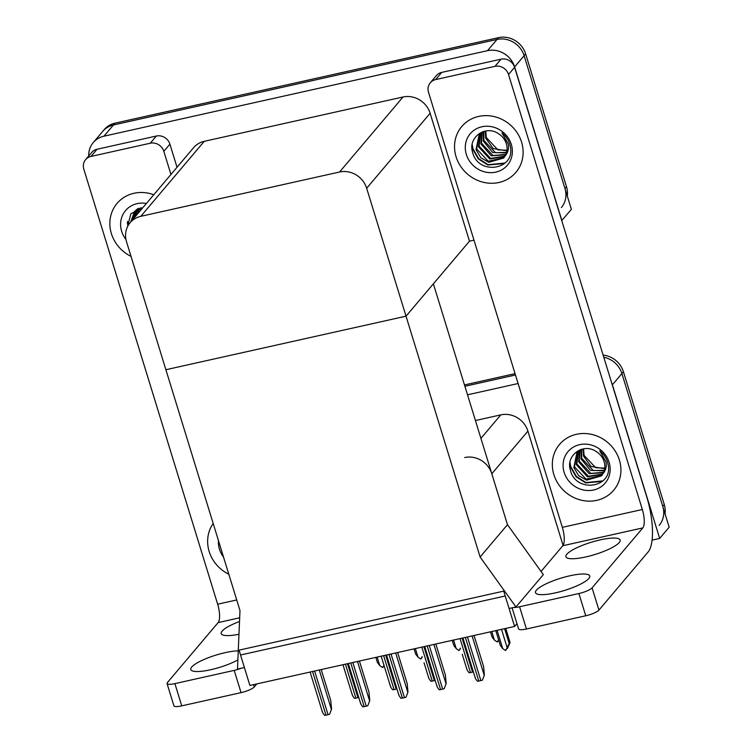 <?xml version="1.0" encoding="UTF-8"?>
<svg xmlns="http://www.w3.org/2000/svg" width="753" height="753" viewBox="0 0 753 753"><rect width="100%" height="100%" fill="white"/><g stroke="black" fill="none" stroke-linecap="round" stroke-linejoin="round"><path stroke-width="1.13" d="M563.065 545.398L527.909 431.121A22.402 20.585 -139.8 0 0 500.801 414.875L475.435 420.532M480.113 557.013L515.974 606.965L509.075 608.509L505.225 595.99L240.536 655.006L244.386 667.525L237.487 669.059L239.981 610.561L165.886 369.723L406.027 316.175L366.664 188.25A22.402 20.585 -139.8 0 0 339.565 172.004L140.802 216.318A22.402 20.585 -139.8 0 0 130.118 222.709A22.402 20.585 -139.8 0 0 126.532 241.788L165.886 369.723L406.027 316.175L480.113 557.013L507.475 524.681L491.813 473.788A22.402 20.585 -139.8 0 0 464.705 457.542M611.53 382.42A22.402 20.585 40.2 0 1 612.405 384.792L621.903 373.563A22.402 20.585 40.2 0 0 603.784 357.251A22.402 20.585 40.2 0 1 621.903 373.563L669.172 527.213L659.675 538.442L652.06 540.136M464.893 386.28L515.476 375.003L464.893 386.28M612.405 384.792L659.675 538.442M467.519 394.807L518.102 383.531M514.591 626.44L503.729 591.124L239.04 650.14L249.902 685.465L514.591 626.44L516.953 623.653M473.995 240.169L469.477 241.176L406.027 316.175L433.38 283.843L507.475 524.681L543.327 574.633L515.974 606.965M88.694 155.993A22.402 20.585 40.2 0 1 93.25 142.59L102.747 131.37A22.402 20.585 40.2 0 1 113.43 124.979L497.008 39.448A22.402 20.585 40.2 0 1 524.116 55.694L571.386 209.343L561.747 220.601M93.25 142.59A22.402 20.585 40.2 0 1 103.933 136.199L487.511 50.677A22.402 20.585 40.2 0 1 514.619 66.923L561.889 220.573M469.477 241.176L430.123 113.251A22.402 20.585 -139.8 0 0 403.015 97.005L204.261 141.319A22.402 20.585 -139.8 0 0 193.577 147.71L130.118 222.709M603.134 355.124A22.402 20.585 40.2 0 1 623.428 371.766L621.903 373.563L662.762 506.355A22.402 20.585 40.2 0 1 659.167 525.434M464.479 384.924L515.052 373.639M623.428 371.766L664.278 504.557A22.402 20.585 40.2 0 1 665.05 513.81M567.263 195.94A22.402 20.585 40.2 0 0 566.491 186.688L525.641 53.896A22.402 20.585 40.2 0 0 498.533 37.65L114.945 123.181A22.402 20.585 40.2 0 0 104.262 129.572L102.747 131.37A22.402 20.585 40.2 0 1 113.43 124.979L497.008 39.448A22.402 20.585 40.2 0 1 524.116 55.694L564.966 188.485A22.402 20.585 40.2 0 1 561.38 207.564M384.077 665.652L382.402 667.478L379.766 665.596L377.149 657.087M379.766 665.596L377.441 662.602L375.841 657.378M383.926 665.163L382.966 667.356M347.632 679.837L342.963 664.711M422.282 657.134L420.607 658.96L417.971 657.077L415.355 648.568M417.971 657.077L415.647 654.084L414.046 648.86M422.141 656.644L421.172 658.828M460.497 648.606L458.812 650.441L456.177 648.559L453.56 640.05M456.177 648.559L453.852 645.566L452.252 640.342M460.347 648.126L459.377 650.31M498.702 640.088L497.018 641.923L494.382 640.041L491.765 631.532M494.382 640.041L492.067 637.047L490.457 631.823M498.552 639.608L497.582 641.791M385.837 671.318L381.169 656.192M424.043 662.8L428.702 677.916M462.248 654.282L466.907 669.398M507.174 648.22L505.329 650.413L502.693 648.531L497.102 630.346M505.734 628.416L510.073 642.544L507.418 648.493M501.517 629.357L507.108 647.552L509.207 643.57L504.614 628.67M510.073 642.544L509.207 643.57M507.108 647.552L505.894 650.291M502.693 648.531L500.378 645.537L495.794 630.638M358.748 697.447A3.737 0.838 162.9 0 1 357.939 697.655L355.868 698.116A3.737 0.838 162.9 0 1 354.503 698.332C352.733 696.196 352.009 694.85 352.3 694.285M321.22 669.558L330.755 700.554L331.565 709.081L329.588 714.239A3.737 0.838 162.9 0 1 328.044 714.672L325.974 715.134A3.737 0.838 162.9 0 1 324.609 715.35C322.849 713.213 322.115 711.858 322.406 711.303M331.565 709.081L329.588 714.239M569.842 575.8A28.369 6.391 162.9 0 1 589.74 575.989A28.369 6.391 162.9 0 1 555.403 592.865A28.369 6.391 162.9 0 1 535.505 592.677A28.369 6.391 162.9 0 1 569.842 575.8M600.235 539.873A28.369 6.391 162.9 0 1 620.133 540.061A28.369 6.391 162.9 0 1 585.796 556.938A28.369 6.391 162.9 0 1 565.898 556.749A28.369 6.391 162.9 0 1 600.235 539.873M456.073 156.756A35.466 32.595 -139.8 0 0 482.682 182.113A35.466 32.595 -139.8 0 0 515.899 172.352A35.466 32.595 -139.8 0 0 521.584 142.148A35.466 32.595 -139.8 0 0 494.975 116.79A35.466 32.595 -139.8 0 0 461.749 126.542A35.466 32.595 -139.8 0 0 456.073 156.756A35.466 32.595 40.2 0 1 461.749 126.542A35.466 32.595 40.2 0 1 494.975 116.79A35.466 32.595 40.2 0 1 521.584 142.148A35.466 32.595 40.2 0 1 515.899 172.352A35.466 32.595 40.2 0 1 482.682 182.113A35.466 32.595 40.2 0 1 456.073 156.756M553.86 474.625A35.466 32.595 -139.8 0 0 580.478 499.983A35.466 32.595 -139.8 0 0 613.695 490.231A35.466 32.595 -139.8 0 0 619.38 460.017A35.466 32.595 -139.8 0 0 592.762 434.66A35.466 32.595 -139.8 0 0 559.545 444.421A35.466 32.595 -139.8 0 0 553.86 474.625A35.466 32.595 40.2 0 1 559.545 444.421A35.466 32.595 40.2 0 1 592.762 434.66A35.466 32.595 40.2 0 1 619.38 460.017A35.466 32.595 40.2 0 1 613.695 490.231A35.466 32.595 40.2 0 1 580.478 499.983A35.466 32.595 40.2 0 1 553.86 474.625M435.648 79.583L494.956 66.358L501.037 59.176A11.201 10.297 40.2 0 1 514.591 67.299L646.705 496.754A44.794 14.476 77.4 0 1 648.145 551.949L598.936 610.099A11.201 2.523 162.9 0 1 585.74 615.775L578.897 593.533A11.201 2.523 -17.1 0 0 592.093 587.858L642.817 527.9L562.82 545.737A14.928 4.829 77.4 0 0 562.34 527.345L428.513 92.318A11.201 10.297 -139.8 0 1 430.302 82.783A11.201 10.297 -139.8 0 1 435.648 79.583L441.729 72.401L501.037 59.176M430.302 82.783L436.382 75.592A11.201 10.297 40.2 0 1 441.729 72.401M513.772 607.455A11.201 2.523 -17.1 0 0 519.589 606.758L526.432 629L585.74 615.775M526.432 629A11.201 2.523 162.9 0 1 518.582 628.924L512.087 607.831M519.589 606.758L578.897 593.533M541.049 571.461L562.82 545.737M562.34 527.345L642.337 509.508L508.51 74.481A11.201 10.297 -139.8 0 0 494.956 66.358M642.337 509.508A14.928 4.829 -102.6 0 1 642.817 527.9M237.882 659.929A28.369 6.391 162.9 0 1 210.718 669.728A28.369 6.391 162.9 0 1 190.82 669.53A28.369 6.391 162.9 0 1 225.156 652.653A28.369 6.391 162.9 0 1 238.268 650.856M111.388 233.609A35.466 32.595 -139.8 0 0 131.022 256.378A35.466 32.595 40.2 0 1 111.388 233.609A35.466 32.595 40.2 0 1 117.063 203.404A35.466 32.595 -139.8 0 0 111.388 233.609M209.174 551.488A35.466 32.595 -139.8 0 0 228.808 574.247A35.466 32.595 40.2 0 1 209.174 551.488A35.466 32.595 40.2 0 1 213.184 523.448A35.466 32.595 -139.8 0 0 209.174 551.488M90.962 156.445A11.201 10.297 -139.8 0 0 85.616 159.636L91.697 152.454A11.201 10.297 40.2 0 1 97.043 149.254L90.962 156.445L150.271 143.221L156.351 136.029A11.201 10.297 40.2 0 1 169.905 144.152L177.021 167.279M97.043 149.254L156.351 136.029M256.829 683.922L254.25 686.962A11.201 2.523 162.9 0 1 241.054 692.638L234.211 670.386A11.201 2.523 -17.1 0 0 241.271 668.222M239.67 617.789L218.135 622.599L167.411 682.547A11.201 2.523 -17.1 0 0 167.053 683.536A11.201 2.523 -17.1 0 0 174.903 683.611L181.746 705.862L241.054 692.638M181.746 705.862A11.201 2.523 162.9 0 1 173.896 705.787L167.053 683.536M174.903 683.611L234.211 670.386M238.974 634.252A28.369 6.391 162.9 0 1 221.213 633.602A28.369 6.391 162.9 0 1 239.51 621.507M153.781 194.745A35.466 32.595 -139.8 0 0 117.063 203.404A35.466 32.595 40.2 0 1 153.781 194.745M170.94 174.47L163.825 151.334A11.201 10.297 -139.8 0 0 150.271 143.221M85.616 159.636A11.201 10.297 -139.8 0 0 83.828 169.18L217.655 604.198L236.715 599.953M218.135 622.599A14.928 4.829 77.4 0 0 217.655 604.198M396.953 688.929A3.737 0.838 162.9 0 1 396.144 689.136L394.073 689.597A3.737 0.838 162.9 0 1 392.708 689.814C390.948 687.677 390.214 686.331 390.506 685.767M435.168 680.411A3.737 0.838 162.9 0 1 434.349 680.618L432.278 681.079A3.737 0.838 162.9 0 1 430.914 681.296C429.154 679.159 428.419 677.813 428.711 677.248M473.373 671.892A3.737 0.838 162.9 0 1 472.555 672.1L470.484 672.561A3.737 0.838 162.9 0 1 469.119 672.777C467.359 670.641 466.625 669.285 466.916 668.73M359.426 661.04L368.961 692.035L369.77 700.554L367.793 705.721A3.737 0.838 162.9 0 1 366.25 706.154L364.179 706.615A3.737 0.838 162.9 0 1 362.814 706.832C361.054 704.695 360.32 703.34 360.612 702.784M369.77 700.554L367.793 705.721M397.631 652.522L407.166 683.517L407.975 692.035L405.999 697.203A3.737 0.838 162.9 0 1 404.455 697.626L402.384 698.087A3.737 0.838 162.9 0 1 401.02 698.313C399.259 696.177 398.525 694.821 398.817 694.266M407.975 692.035L405.999 697.203M435.836 644.003L445.371 674.999L446.181 683.517L444.204 688.684A3.737 0.838 162.9 0 1 442.66 689.108L440.59 689.569A3.737 0.838 162.9 0 1 439.225 689.795C437.465 687.649 436.731 686.303 437.022 685.738M446.181 683.517L444.204 688.684M474.042 635.485L483.577 666.471L484.386 674.999L482.419 680.166A3.737 0.838 162.9 0 1 480.866 680.59L478.795 681.051A3.737 0.838 162.9 0 1 477.43 681.277C475.67 679.131 474.936 677.785 475.228 677.22M484.386 674.999L482.419 680.166M607.539 462.088L608.255 465.166C612.791 488.048 575.348 493.601 570.266 469.703C565.814 455.179 583.481 442.444 596.338 451.64A16.877 15.512 -139.8 0 1 604.104 461.598A16.877 15.512 -139.8 0 1 602.984 473.693C605.807 470.465 606.814 466.521 605.996 461.871L599.746 450.736C603.52 453.805 606.127 457.589 607.539 462.088M609.102 462.304A24.341 22.374 40.2 0 1 593.59 489.996A24.341 22.374 40.2 0 1 564.129 472.338A24.341 22.374 40.2 0 1 579.641 444.656A24.341 22.374 40.2 0 1 609.102 462.304M580.252 449.72L576.902 452.666L573.833 467.491L578.558 475.548L586.596 480.188L601.468 475.896L602.984 473.693M577.212 452.318L574.435 466.775L586.013 479.124L601.769 475.538M578.549 451L576.845 463.923L588.422 476.273L602.824 473.985M578.2 451.32L576.243 464.639L587.547 476.884L602.579 474.39M580.064 449.842L579.255 461.071L590.841 473.421L603.69 472.235M579.669 450.125L578.652 461.787L589.062 473.684L603.492 472.686M581.645 449.259L581.674 458.219L593.251 470.569L604.348 470.296M581.222 449.381L581.071 458.935L590.446 470.361L604.207 470.794M583.575 448.835L584.083 455.367L595.661 467.717L604.744 468.131M583.067 448.92L583.481 456.083L591.086 466.493L604.668 468.695M569.983 462.436L570.746 466.587L576.422 476.461L585.975 482.541L602.814 480.894M569.805 463.886L570.445 466.935L576.12 476.818L585.674 482.899L602.231 481.412M509.753 144.218L510.459 147.287C515.005 170.178 477.553 175.731 472.479 151.824C468.018 137.31 485.694 124.565 498.552 133.77A16.877 15.512 -139.8 0 1 506.317 143.729A16.877 15.512 -139.8 0 1 505.197 155.824C508.021 152.595 509.019 148.652 508.209 143.992L501.95 132.867C505.734 135.935 508.331 139.719 509.753 144.218M511.315 144.435A24.341 22.374 40.2 0 1 495.803 172.117A24.341 22.374 40.2 0 1 466.342 154.469A24.341 22.374 40.2 0 1 481.854 126.777A24.341 22.374 40.2 0 1 511.315 144.435M482.457 131.85L479.115 134.796L476.037 149.612L480.762 157.678L488.81 162.319L503.682 158.026L505.197 155.824M479.426 134.448L476.64 148.906L488.226 161.246L503.973 157.669M480.762 133.13L479.059 146.054L490.636 158.403L505.028 156.116M480.405 133.45L478.456 146.76L489.761 159.015L504.783 156.52M482.278 131.973L481.468 143.202L493.046 155.551L505.903 154.365M481.873 132.246L480.866 143.908L491.276 155.815L505.696 154.817M483.859 131.389L483.878 140.35L495.465 152.699L506.553 152.417M483.435 131.511L483.275 141.056L492.66 152.492L506.411 152.925M485.789 130.956L486.297 137.498L497.874 149.847L506.957 150.261M485.271 131.05L485.694 138.204L493.3 148.614L506.882 150.826M472.197 144.567L472.959 148.708L478.635 158.591L488.179 164.672L505.028 163.015M472.018 146.016L472.658 149.066L478.334 158.949L487.878 165.029L504.444 163.542M223.537 557.116A24.341 22.374 40.2 0 1 219.443 549.191A24.341 22.374 40.2 0 1 218.455 540.579M125.967 239.52A24.341 22.374 40.2 0 1 121.657 231.322A24.341 22.374 40.2 0 1 146.411 203.461M127.445 226.879L130.881 213.767L142.882 207.621M134.74 211.301L131.333 221.278M137.771 208.703L134.429 211.659L130.73 221.994M136.077 209.993L133.742 218.426M135.719 210.303L133.14 219.142M137.592 208.826L136.161 215.574M137.187 209.108L135.549 216.29M139.173 208.242L138.571 212.722M138.75 208.365L137.968 213.438M141.103 207.819L140.98 209.871M140.585 207.903L140.378 210.586M127.511 221.42L128.226 225.401M127.332 222.869L127.954 225.872M491.813 473.788L527.909 431.121M480.922 438.378L500.801 414.875M103.933 136.199L114.945 123.181M514.619 66.923L525.641 53.896M487.511 50.677L498.533 37.65M339.565 172.004L403.015 97.005M366.664 188.25L430.123 113.251M140.802 216.318L204.261 141.319M664.278 504.557L662.762 506.355M566.491 186.688L564.966 188.485M345.42 664.165L355.868 698.116M347.491 663.704L357.939 697.655M312.551 671.497L325.974 715.134M314.622 671.036L328.044 714.672M319.281 669.991L331.367 709.298M592.093 587.858L598.936 610.099M514.591 67.299L508.51 74.481M253.545 684.646L254.25 686.962M169.905 144.152L163.825 151.334M383.625 655.647L394.073 689.597M385.696 655.185L396.144 689.136M421.831 647.128L432.278 681.079M423.901 646.667L434.349 680.618M460.045 638.61L470.484 672.561M462.107 638.149L472.555 672.1M350.757 662.979L364.179 706.615M352.828 662.508L366.25 706.154M357.487 661.473L369.582 700.779M388.962 654.451L402.384 698.087M391.033 653.99L404.455 697.626M395.692 652.955L407.787 692.261M427.167 645.933L440.59 689.569M429.238 645.472L442.66 689.108M433.897 644.436L445.992 683.743M465.373 637.415L478.795 681.051M467.444 636.953L480.866 680.59M472.103 635.918L484.198 675.225M342.982 664.711L352.282 694.953M310.104 672.034L322.388 711.971M381.187 656.192L390.487 686.435M348.31 663.515L360.593 703.453M386.515 654.997L398.808 694.934M424.73 646.479L437.013 686.416M462.935 637.96L475.218 677.898"/></g></svg>
